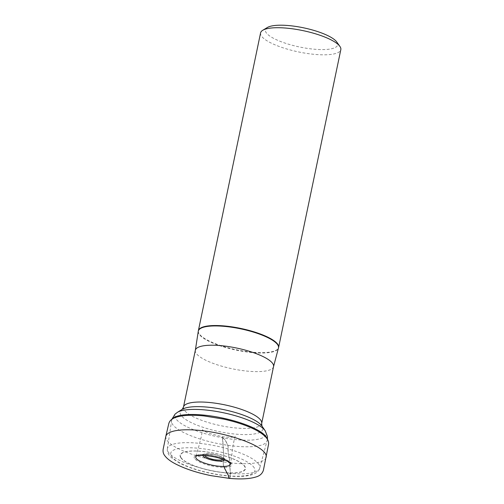 <?xml version="1.0" encoding="UTF-8"?>
<svg xmlns="http://www.w3.org/2000/svg" width="504" height="504" viewBox="0 0 504 504"><rect width="100%" height="100%" fill="white"/><g stroke="black" fill="none" stroke-linecap="round" stroke-linejoin="round"><path stroke-width="0.38" stroke-dasharray="2.52 1.89" d="M260.587 32.886A40.981 10.886 -168.2 0 0 315.057 54.413A40.981 10.886 -168.2 0 0 340.824 49.644M267.353 27.506A36.886 9.796 -168.2 0 0 276.337 39.696A36.886 9.796 -168.2 0 0 314.427 49.228A36.886 9.796 -168.2 0 0 336.773 42.008M165.835 436.25C165.362 440.641 170.843 445.397 182.291 450.507C194.494 456.076 214.49 461.116 229.66 462.741C229.906 457.424 227.26 452.598 228.173 447.124C227.575 444.421 226.699 442.336 225.534 440.868C225.332 439.86 224.601 439.079 223.354 438.537L222.384 437.1L223.448 452.201C224.45 457.38 221.987 462.779 224.23 467.895L227.569 474.075C228.381 475.02 228.621 475.852 228.281 476.57C228.558 477.88 229.137 478.327 230.019 477.924C230.315 473.224 230.196 468.166 229.66 462.741C247.735 465.041 265.224 463.239 266.156 457.216M222.755 459.276A9.28 2.463 -168.2 0 0 222.787 458.325A9.28 2.463 -168.2 0 0 212.606 454.318A9.28 2.463 -168.2 0 0 204.782 455.521M261.683 423.398A39.948 10.609 11.8 0 1 220.412 425.615A39.948 10.609 11.8 0 1 183.475 407.062M195.344 350.249A39.948 10.609 -168.2 0 0 232.275 368.802A39.948 10.609 -168.2 0 0 273.546 366.591M265.173 430.731A46.563 12.367 11.8 0 1 265.476 431.204A46.563 12.367 11.8 0 1 228.835 438.795A46.563 12.367 11.8 0 1 175.688 418.383A46.563 12.367 11.8 0 1 177.345 412.379M182.19 409.361L182.202 409.355A42.267 11.22 -168.2 0 0 218.459 431.462A42.267 11.22 -168.2 0 0 262.206 426.441A42.267 11.22 -168.2 0 0 261.929 426.006L261.935 426.019M172.324 419.019A48.863 12.978 -168.2 0 0 171.492 420.834A48.863 12.978 -168.2 0 0 216.707 443.331A48.863 12.978 -168.2 0 0 267.145 440.817A48.863 12.978 -168.2 0 0 267.12 438.839M259.094 464.751A47.187 12.531 -168.2 0 0 210.307 444.868A47.187 12.531 -168.2 0 0 167.366 448.793A47.187 12.531 -168.2 0 0 167.366 448.799A47.187 12.531 -168.2 0 0 211.031 470.516A47.187 12.531 -168.2 0 0 259.736 468.096L259.736 468.096A47.187 12.531 -168.2 0 0 259.094 464.751M254.268 467.907A42.991 11.416 -168.2 0 0 185.485 447.829A42.991 11.416 -168.2 0 0 198.683 470.226A42.991 11.416 -168.2 0 0 254.268 467.907M180.608 457.393A33.396 8.87 11.8 0 1 223.782 455.591A33.396 8.87 11.8 0 1 234.039 472.985A33.396 8.87 11.8 0 1 180.608 457.393M194.468 458.325A19.24 5.109 11.8 0 1 219.347 457.286A19.24 5.109 11.8 0 1 225.257 467.309A19.24 5.109 11.8 0 1 194.468 458.325M180.911 457.424A33.081 8.788 -168.2 0 0 233.837 472.872A33.081 8.788 -168.2 0 0 223.681 455.641A33.081 8.788 -168.2 0 0 180.911 457.424M202.866 455.414A11.113 2.948 11.8 0 1 205.015 453.965A11.113 2.948 11.8 0 1 223.165 457.758A11.113 2.948 11.8 0 1 224.469 458.986A11.113 2.948 11.8 0 1 224.557 459.931M230.095 462.855A17.722 4.706 -168.2 0 0 228.117 461.059A17.722 4.706 -168.2 0 0 199.156 455.011A17.722 4.706 -168.2 0 0 196.629 455.862M198.261 331.411A40.963 10.88 -168.2 0 0 236.181 350.129A40.963 10.88 -168.2 0 0 278.422 348.157M198.368 330.7A40.981 10.886 -168.2 0 0 236.263 349.732A40.981 10.886 -168.2 0 0 278.605 347.464M229.408 478.384C231.481 476.192 229.477 467.687 229.66 462.741C230.038 458.697 228.154 455.118 228.136 451.118C228.293 446.128 228.073 444.761 227.033 443.608L224.803 439.545C223.486 438.581 222.629 437.642 222.226 436.722C223.07 438.927 223.02 447.306 223.448 452.201C224.299 456.926 222.516 461.639 223.644 466.433M167.366 448.799C166.937 452.12 168.563 455.307 172.229 458.356L179.449 463.006C187.652 467.195 197.82 470.591 209.96 473.212C219.681 475.253 228.677 476.33 236.937 476.438C242.663 476.507 247.439 476.015 251.263 474.963C255.975 473.628 258.804 471.341 259.736 468.096L267.441 439.324M167.366 448.793L171.807 419.397M205.015 453.965L199.156 455.011C205.002 453.524 223.354 457.361 228.117 461.059L223.165 457.758L218.547 455.616L214.225 454.457L205.015 453.965M195.722 456.196L198.967 445.882L201.386 436.325L202.513 429.641C202.595 430.271 204.656 431.474 208.694 433.238L222.226 436.722C229.566 437.522 233.887 437.441 235.192 436.47C235.261 435.16 233.591 442.21 232.684 447.817L230.788 463.529"/><path stroke-width="0.76" d="M278.605 347.464L340.824 49.644A40.981 10.886 -168.2 0 0 340.219 46.91A40.981 10.886 -168.2 0 0 339.885 46.387A40.981 10.886 -168.2 0 0 302.929 30.612A40.981 10.886 -168.2 0 0 262.754 30.271A40.981 10.886 -168.2 0 0 260.587 32.886L198.368 330.7A40.981 10.886 -168.2 0 1 235.948 327.512A40.981 10.886 -168.2 0 1 278.006 344.723A40.981 10.886 -168.2 0 1 278.605 347.464L278.422 348.157A40.963 10.88 -168.2 0 0 277.899 345.12A40.963 10.88 -168.2 0 0 235.299 327.814A40.963 10.88 -168.2 0 0 198.261 331.411L198.368 330.7M339.885 46.387L336.773 42.008A36.886 9.796 -168.2 0 0 303.515 27.808A36.886 9.796 -168.2 0 0 267.353 27.506L262.754 30.271M204.782 455.521A9.28 2.463 -168.2 0 0 213.337 459.459A9.28 2.463 -168.2 0 0 222.755 459.276M261.683 423.398L273.546 366.591A39.948 10.609 -168.2 0 0 272.966 363.919A39.948 10.609 -168.2 0 0 231.972 347.143A39.948 10.609 -168.2 0 0 195.344 350.249L183.475 407.062A39.948 10.609 11.8 0 1 220.103 403.95A39.948 10.609 11.8 0 1 261.097 420.733A39.948 10.609 11.8 0 1 261.683 423.398L261.935 426.019A42.267 11.22 -168.2 0 0 223.751 409.632A42.267 11.22 -168.2 0 0 182.202 409.355L177.345 412.379A46.563 12.367 11.8 0 1 223.108 412.694A46.563 12.367 11.8 0 1 265.173 430.731L267.441 436.477L267.441 439.324M267.12 438.839A48.863 12.978 -168.2 0 0 266.477 437.352A48.863 12.978 -168.2 0 0 219.568 417.432A48.863 12.978 -168.2 0 0 172.324 419.019M224.557 459.931A11.113 2.948 11.8 0 1 214.042 460.517A11.113 2.948 11.8 0 1 203.043 455.925A11.113 2.948 11.8 0 1 202.866 455.414M196.629 455.862A17.722 4.706 -168.2 0 0 196.018 458.136A17.722 4.706 -168.2 0 0 216.499 465.942A17.722 4.706 -168.2 0 0 230.095 462.855M266.156 457.216C267.687 450.481 249.902 440.654 222.043 434.133C194.21 427.745 168.292 428.324 165.835 436.25L163.176 449.133C162.786 451.615 163.283 453.745 164.663 455.515C166.698 458.344 170.031 460.99 174.655 463.459C184.162 468.531 196.27 472.588 210.987 475.644L229.408 478.384C240.717 479.405 249.53 478.945 255.843 476.998C259.718 475.971 262.231 473.741 263.39 470.301L268.405 445.051C269.388 440.918 267.101 436.842 258.779 431.644C249.946 426.541 238.197 422.352 223.537 419.082L204.095 415.939C197.177 415.252 191.048 415.107 185.705 415.491C174.227 416.651 169.646 419.227 168.626 424.299L165.835 436.25M223.644 466.433L227.562 474.075C229.03 475.675 227.846 477.118 229.408 478.384M261.941 426.025L265.173 430.731M177.345 412.379L175.001 414.187L171.807 419.397M183.475 407.062L182.19 409.368M195.344 350.249L198.261 331.411M273.546 366.591L278.422 348.157M230.788 463.529C230.517 462.748 227.865 461.336 222.837 459.301C210.653 454.69 195.791 455.017 195.722 456.196"/></g></svg>
